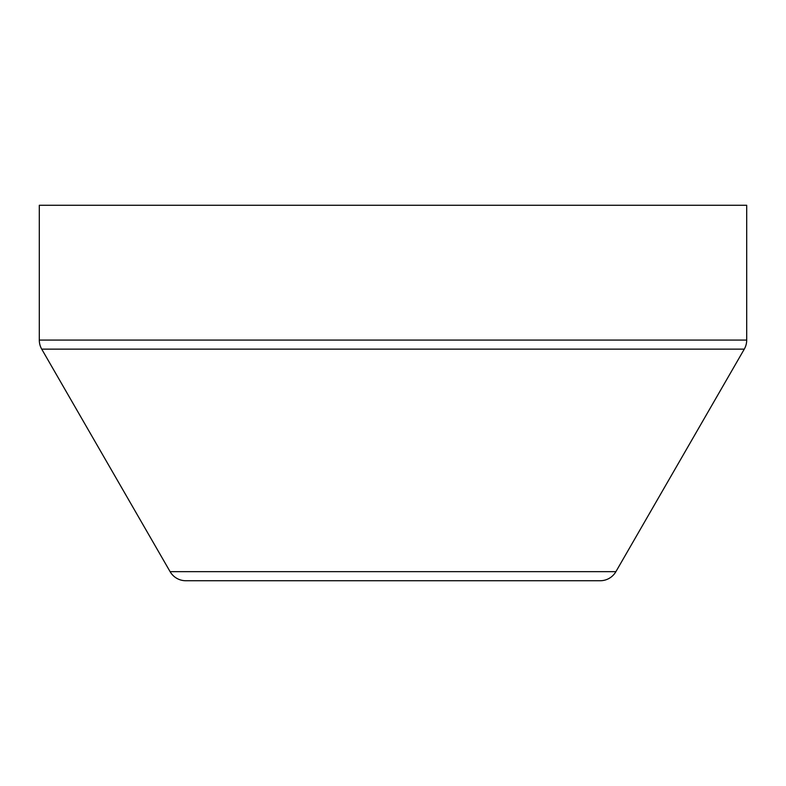 <?xml version="1.0" encoding="UTF-8"?>
<svg xmlns="http://www.w3.org/2000/svg" width="786" height="786" viewBox="0 0 786 786"><rect width="100%" height="100%" fill="white"/><g stroke="black" fill="none" stroke-linecap="round" stroke-linejoin="round"><path stroke-width="1.18" d="M615.9 571.658A18.137 18.137 0 0 1 600.19 580.736L185.81 580.736A18.137 18.137 0 0 1 170.1 571.658L615.9 571.658L744.273 349.141A18.137 18.137 0 0 0 746.7 340.073L746.7 205.264L39.3 205.264L39.3 340.073L746.7 340.073M170.1 571.658L41.727 349.141A18.137 18.137 0 0 1 39.3 340.073M744.273 349.141L41.727 349.141"/></g></svg>
